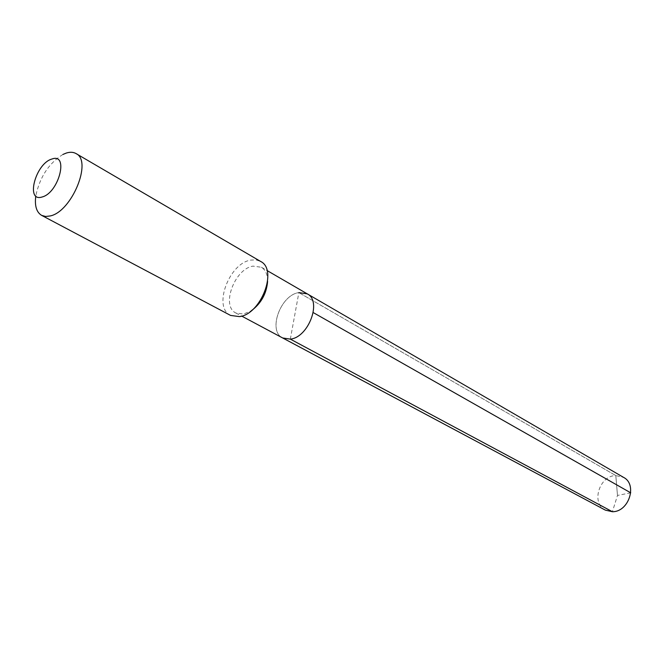 <?xml version="1.0" encoding="UTF-8"?>
<svg xmlns="http://www.w3.org/2000/svg" width="664" height="664" viewBox="0 0 664 664"><rect width="100%" height="100%" fill="white"/><g stroke="black" fill="none" stroke-linecap="round" stroke-linejoin="round"><path stroke-width="0.5" stroke-dasharray="3.32 2.49" d="M290.334 339.121L298.858 292.608C280.515 294.899 267.492 331.104 282.698 337.976C267.492 331.104 280.515 294.899 298.858 292.608L307.258 293.861M267.609 281.411C267.658 274.572 265.583 269.858 261.4 267.252L252.992 266.131C234.558 268.845 220.805 306.237 235.919 313.026L243.555 314.055L251.224 310.843M230.566 315.417C212.754 307.449 228.939 263.409 250.643 260.122L255.955 259.865L260.612 261.433M62.947 154.446C48.804 163.319 39.749 177.155 35.781 195.963M605.344 510.126C590.794 503.312 599.277 475.607 615.81 475.565L617.487 495.435L615.81 475.565L298.858 292.608L615.81 475.565L623.571 477.383M630.725 492.821L617.487 495.435L612.399 511.72M235.919 313.026L241.679 316.089M261.4 267.252L267.036 270.53"/><path stroke-width="1" d="M241.679 316.089L282.698 337.976L290.334 339.121C308.611 337.47 322.164 300.908 307.258 293.861C322.164 300.908 308.611 337.47 290.334 339.121L282.698 337.976L605.344 510.126L612.399 511.72L290.334 339.121M267.609 281.411C266.554 293.671 261.093 303.489 251.224 310.843M260.612 261.433C278.025 269.609 261.085 314.271 239.463 316.612L230.566 315.417L41.641 215.377L45.633 216.472L50.306 215.933C71.87 211.525 92.57 160.895 76.036 153.575L260.612 261.433M76.036 153.575C73.33 152.039 70.094 151.865 66.317 153.052L62.947 154.446M35.781 195.963C34.528 205.79 36.479 212.256 41.641 215.377M51.916 159.036C69.131 152.546 58.922 192.9 42.114 196.984C25.182 202.611 35.516 163.385 51.916 159.036M298.858 292.608L307.258 293.861L623.571 477.383C637.731 484.446 628.833 512.052 612.399 511.72M630.725 492.821L313.242 312.586M267.036 270.53L307.258 293.861"/></g></svg>
